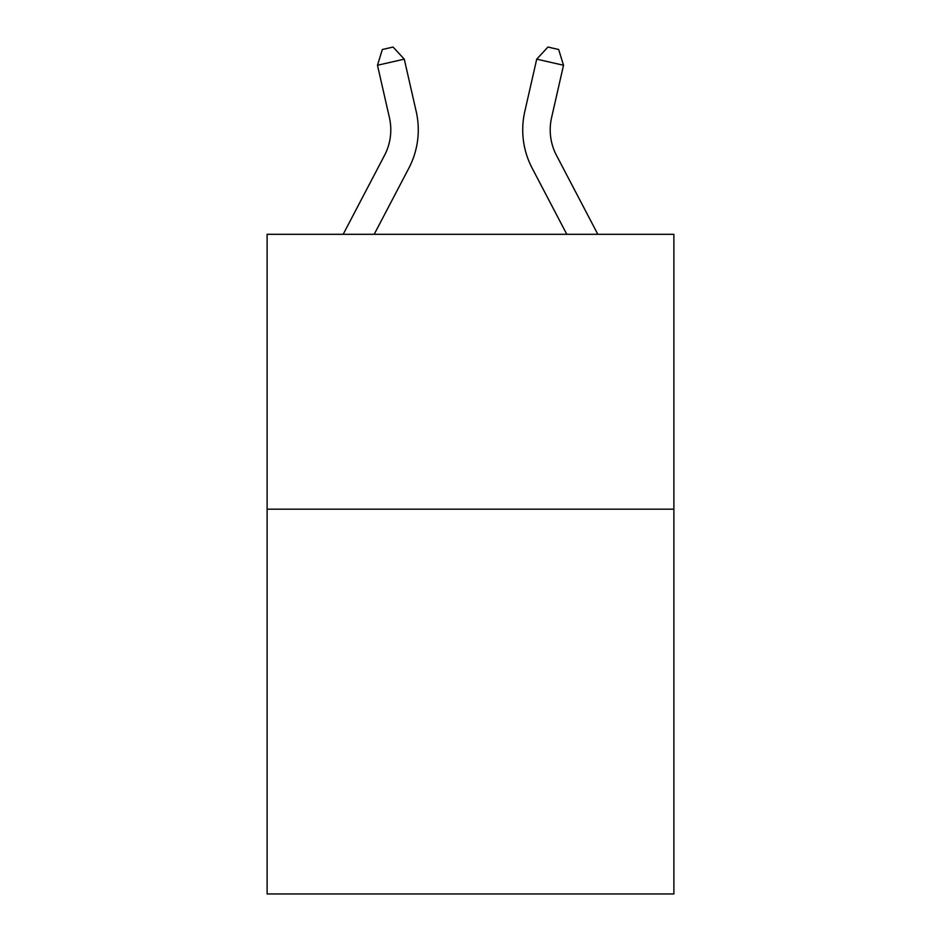 <?xml version="1.0" encoding="UTF-8"?>
<svg xmlns="http://www.w3.org/2000/svg" width="941" height="941" viewBox="0 0 941 941"><rect width="100%" height="100%" fill="white"/><g stroke="black" fill="none" stroke-linecap="round" stroke-linejoin="round"><path stroke-width="1.41" d="M673.885 509.163L673.885 893.95L267.115 893.95L267.115 234.309L673.885 234.309L673.885 509.163L267.115 509.163M416.216 111.556L404.277 59.154L416.216 111.556A82.455 82.455 0 0 1 408.865 168.133L374.2 234.309M597.829 234.309L556.484 155.383A54.966 54.966 0 0 1 551.579 117.66L563.518 65.258L536.723 59.154L524.784 111.556A82.455 82.455 0 0 0 532.135 168.133L566.8 234.309M563.518 65.258L558.66 49.497L547.944 47.05L536.723 59.154L524.784 111.556M556.484 155.383A54.966 54.966 0 0 1 551.579 117.66A54.966 54.966 0 0 0 556.484 155.383A54.966 54.966 0 0 1 551.579 117.66A54.966 54.966 0 0 0 556.484 155.383A54.966 54.966 0 0 1 551.579 117.66A54.966 54.966 0 0 0 556.484 155.383A54.966 54.966 0 0 1 551.579 117.66A54.966 54.966 0 0 0 556.484 155.383A54.966 54.966 0 0 1 551.579 117.66A54.966 54.966 0 0 0 556.484 155.383A54.966 54.966 0 0 1 551.579 117.66A54.966 54.966 0 0 0 556.484 155.383A54.966 54.966 0 0 1 551.579 117.66A54.966 54.966 0 0 0 556.484 155.383A54.966 54.966 0 0 1 551.579 117.66A54.966 54.966 0 0 0 556.484 155.383A54.966 54.966 0 0 1 551.579 117.66A54.966 54.966 0 0 0 556.484 155.383A54.966 54.966 0 0 1 551.579 117.66A54.966 54.966 0 0 0 556.484 155.383A54.966 54.966 0 0 1 551.579 117.66A54.966 54.966 0 0 0 556.484 155.383A54.966 54.966 0 0 1 551.579 117.66A54.966 54.966 0 0 0 556.484 155.383A54.966 54.966 0 0 1 551.579 117.66A54.966 54.966 0 0 0 556.484 155.383A54.966 54.966 0 0 1 551.579 117.66A54.966 54.966 0 0 0 556.484 155.383A54.966 54.966 0 0 1 551.579 117.66A54.966 54.966 0 0 0 556.484 155.383A54.966 54.966 0 0 1 551.579 117.66A54.966 54.966 0 0 0 556.484 155.383A54.966 54.966 0 0 1 551.579 117.66A54.966 54.966 0 0 0 556.484 155.383M343.171 234.309L384.516 155.383A54.966 54.966 0 0 0 389.421 117.66L377.482 65.258L382.34 49.497L393.056 47.05L404.277 59.154L377.482 65.258"/></g></svg>
